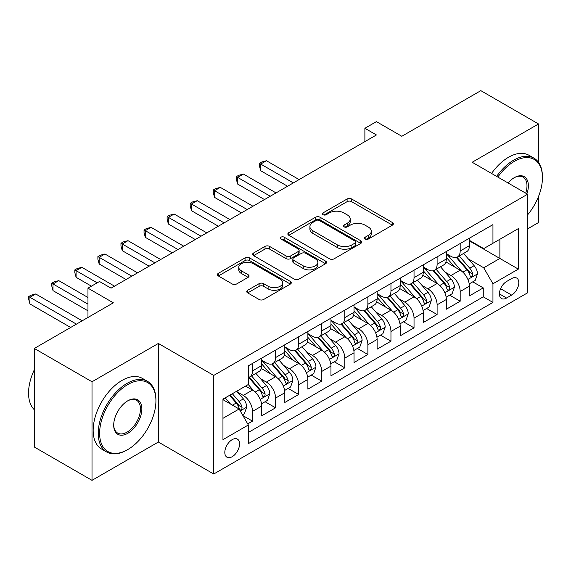 <?xml version="1.0" encoding="UTF-8"?>
<svg xmlns="http://www.w3.org/2000/svg" width="571" height="571" viewBox="0 0 571 571"><rect width="100%" height="100%" fill="white"/><g stroke="black" fill="none" stroke-linecap="round" stroke-linejoin="round"><path stroke-width="0.86" d="M365.176 239.042A2.241 1.292 0 0 0 368.345 239.042L392.413 225.145A3.205 1.849 0 0 0 393.355 223.839A3.205 1.849 0 0 0 392.413 222.533L351.643 198.994A3.205 1.849 0 0 0 347.111 198.994L323.043 212.89A2.241 1.292 0 0 0 322.387 213.804A2.241 1.292 0 0 0 323.043 214.717A2.241 1.292 0 0 0 326.219 214.717L329.331 212.919A10.249 5.917 0 0 1 343.828 212.919L347.225 214.882A10.249 5.917 0 0 1 350.23 219.064A10.249 5.917 0 0 1 347.225 223.254L344.113 225.053A2.241 1.292 0 0 0 343.457 225.966A2.241 1.292 0 0 0 344.113 226.88A2.241 1.292 0 0 0 347.282 226.88L350.394 225.081A10.249 5.917 0 0 1 364.89 225.081L368.288 227.044A10.249 5.917 0 0 1 371.293 231.226A10.249 5.917 0 0 1 368.288 235.416L365.176 237.208A2.241 1.292 0 0 0 364.519 238.128A2.241 1.292 0 0 0 365.176 239.042L365.176 237.208M232.197 456.7A10.442 6.031 120 0 0 239.013 447.493A10.442 6.031 120 0 0 237.415 439.128A10.442 6.031 120 0 0 232.197 439.641A10.442 6.031 120 0 0 225.374 448.849A10.442 6.031 120 0 0 226.972 457.214A10.442 6.031 120 0 0 232.197 456.7M247.678 290.268A3.205 1.849 0 0 0 246.736 291.581A3.205 1.849 0 0 0 247.678 292.887L259.113 299.49A3.205 1.849 0 0 0 263.645 299.49L290.375 284.058A3.205 1.849 0 0 0 291.31 282.752A3.205 1.849 0 0 0 290.375 281.446L249.606 257.906A3.205 1.849 0 0 0 245.073 257.906L218.343 273.338A3.205 1.849 0 0 0 217.408 274.644A3.205 1.849 0 0 0 218.343 275.95L232.161 283.93A3.205 1.849 0 0 0 236.694 283.93L248.128 277.328A3.205 1.849 0 0 0 249.07 276.014A3.205 1.849 0 0 0 248.128 274.708L241.276 270.754A8.572 4.946 0 0 1 238.771 267.257A8.572 4.946 0 0 1 244.06 262.689A8.572 4.946 0 0 1 253.396 263.759L280.24 279.255A8.572 4.946 0 0 1 282.745 282.752A8.572 4.946 0 0 1 277.456 287.32A8.572 4.946 0 0 1 268.12 286.249L263.645 283.666A3.205 1.849 0 0 0 259.113 283.666L247.678 290.268L247.678 292.887M538.524 162.35L538.524 123.964L480.839 90.653L401.806 136.283L376.417 121.63L364.883 128.289L376.417 134.956L111.045 288.162L99.511 281.503L87.97 288.162L87.97 317.476M92.01 381.756L92.01 480.347L158.353 442.04L158.353 343.457L92.01 381.756L34.317 348.453L113.351 302.816L87.97 288.162M158.353 343.457L213.732 375.425L527.568 194.24L527.568 292.83L213.732 474.016L213.732 375.425M538.524 123.964L472.181 162.264L527.568 194.24M329.56 258.82A3.205 1.849 0 0 0 334.092 258.82L360.815 243.389A3.205 1.849 0 0 0 361.757 242.083A3.205 1.849 0 0 0 360.815 240.776L320.046 217.237A3.205 1.849 0 0 0 315.513 217.237L288.79 232.668A3.205 1.849 0 0 0 287.848 233.974A3.205 1.849 0 0 0 288.79 235.281L329.56 258.82M281.867 239.527A2.241 1.292 0 0 1 284.144 239.841L284.144 237.179L325.591 261.111A3.205 1.849 0 0 1 326.533 262.417A3.205 1.849 0 0 1 325.591 263.723L298.869 279.155A3.205 1.849 0 0 1 294.336 279.155L253.567 255.615L253.567 253.003A3.205 1.849 0 0 0 252.625 254.309A3.205 1.849 0 0 0 253.567 255.615M253.567 253.003L265.008 246.401A3.205 1.849 0 0 1 269.533 246.401L286.071 255.944A3.205 1.849 0 0 0 290.603 255.944L298.19 251.561A3.205 1.849 0 0 0 299.125 250.255A3.205 1.849 0 0 0 298.19 248.949L280.975 239.006A2.241 1.292 0 0 1 280.318 238.093A2.241 1.292 0 0 1 281.703 236.901A2.241 1.292 0 0 1 284.144 237.179M92.01 480.347L34.317 447.036L34.317 348.453M527.568 228.878L538.524 222.547L538.524 196.467M247.714 423.889L252.503 421.127L242.925 415.595M237.479 392.07L243.275 395.41A13.054 7.537 60 0 1 252.503 411.398L261.732 406.074L261.732 415.795L275.579 407.801L265.08 401.741M260.554 378.744L266.35 382.092A13.054 7.537 60 0 1 275.579 398.08L284.808 392.748L284.808 402.476L298.654 394.482L288.155 388.416M283.63 365.426L289.426 368.766A13.054 7.537 60 0 1 298.654 384.754L307.883 379.422L307.883 389.151L321.73 381.157L311.231 375.097M306.706 352.1L312.501 355.447A13.054 7.537 60 0 1 321.73 371.435L330.959 366.104L330.959 375.825L344.805 367.838L334.306 361.771M329.781 338.774L335.577 342.122A13.054 7.537 60 0 1 344.805 358.11L354.034 352.778L354.034 362.506L367.881 354.512L357.382 348.453M352.857 325.456L358.652 328.796A13.054 7.537 60 0 1 367.881 344.784L377.11 339.459L377.11 349.181L390.957 341.187L380.457 335.127M375.932 312.13L381.728 315.478A13.054 7.537 60 0 1 390.957 331.465L400.185 326.134L400.185 335.862L414.032 327.868L403.533 321.801M399.008 298.811L404.803 302.152A13.054 7.537 60 0 1 414.032 318.14L423.261 312.815L423.261 322.536L437.108 314.542L426.608 308.483M422.083 285.486L427.879 288.833A13.054 7.537 60 0 1 437.108 304.821L446.336 299.49L446.336 309.218L460.183 301.224L460.183 291.495A13.054 7.537 -120 0 0 450.954 275.507L445.159 272.16M449.684 295.157L460.183 301.224M261.732 406.074A13.054 7.537 -120 0 0 252.503 390.086L245.58 386.089M284.808 392.748A13.054 7.537 -120 0 0 275.579 376.76L261.304 368.523M307.883 379.422A13.054 7.537 -120 0 0 298.654 363.441L284.379 355.198M330.959 366.104A13.054 7.537 -120 0 0 321.73 350.116L307.455 341.879M354.034 352.778A13.054 7.537 -120 0 0 344.805 336.79L330.538 328.553M377.11 339.459A13.054 7.537 -120 0 0 367.881 323.471L353.613 315.228M400.185 326.134A13.054 7.537 -120 0 0 390.957 310.146L376.689 301.909M423.261 312.815A13.054 7.537 -120 0 0 414.032 296.827L399.764 288.583M446.336 299.49A13.054 7.537 -120 0 0 437.108 283.501L422.84 275.265M511.645 278.569L506.57 281.503A10.114 5.838 120 0 0 499.96 290.418A10.114 5.838 120 0 0 501.509 298.526A10.114 5.838 120 0 0 506.57 298.026L511.645 295.093A10.114 5.838 120 0 0 518.254 286.178A10.114 5.838 120 0 0 516.705 278.07A10.114 5.838 120 0 0 511.645 278.569M222.961 418.329L239.121 409L248.349 424.988L248.349 443.638L492.951 302.423L492.951 283.766L483.723 267.778L468.234 258.841M248.349 424.988L222.961 439.641L222.961 399.143L248.349 384.49L248.349 365.833L492.951 224.617L492.951 243.267L518.332 228.614L518.332 269.112L492.951 283.766M261.732 360.244L266.35 362.906A13.054 7.537 60 0 0 272.874 363.549L282.103 358.224A13.054 7.537 -120 0 0 284.808 352.25L284.808 344.784M284.808 346.918L289.426 349.58A13.054 7.537 60 0 0 295.949 350.23L305.178 344.898A13.054 7.537 -120 0 0 307.883 338.924L307.883 331.465M307.883 333.592L312.501 336.262A13.054 7.537 60 0 0 319.025 336.904L328.254 331.58A13.054 7.537 -120 0 0 330.959 325.598L330.959 318.14M330.959 320.274L335.577 322.936A13.054 7.537 60 0 0 342.1 323.586L351.329 318.254A13.054 7.537 -120 0 0 354.034 312.28L354.034 304.814M354.034 306.948L358.652 309.61A13.054 7.537 60 0 0 365.176 310.26L374.405 304.928A13.054 7.537 -120 0 0 377.11 298.954L377.11 291.495M377.11 293.63L381.728 296.292A13.054 7.537 60 0 0 388.251 296.934L397.48 291.61A13.054 7.537 -120 0 0 400.185 285.636L400.185 278.17M400.185 280.304L404.803 282.966A13.054 7.537 60 0 0 411.327 283.616L420.563 278.284A13.054 7.537 -120 0 0 423.261 272.31L423.261 264.851M423.261 266.978L427.879 269.648A13.054 7.537 60 0 0 434.403 270.29L443.638 264.965A13.054 7.537 -120 0 0 446.336 258.984L446.336 251.525M248.349 432.447L483.259 296.827L483.259 287.898L469.412 295.892L469.412 286.164A13.054 7.537 -120 0 0 460.183 270.176L445.915 261.939M446.336 253.66L450.954 256.322A13.054 7.537 -120 0 0 457.478 256.971A13.054 7.537 -120 0 0 460.183 250.997L460.183 243.531M457.478 256.971L466.714 251.64A13.054 7.537 -120 0 0 469.412 245.666L469.412 238.207M252.503 363.434L252.503 370.9A13.054 7.537 60 0 1 249.798 376.874A13.054 7.537 60 0 1 248.349 377.402M249.798 376.874L259.027 371.543A13.054 7.537 -120 0 0 261.732 365.568L261.732 358.11M275.579 350.116L275.579 357.574A13.054 7.537 60 0 1 272.874 363.549M298.654 336.79L298.654 344.256A13.054 7.537 60 0 1 295.949 350.23M321.73 323.471L321.73 330.93A13.054 7.537 60 0 1 319.025 336.904M344.805 310.146L344.805 317.604A13.054 7.537 60 0 1 342.1 323.586M367.881 296.827L367.881 304.286A13.054 7.537 60 0 1 365.176 310.26M390.957 283.501L390.957 290.96A13.054 7.537 60 0 1 388.251 296.934M414.032 270.176L414.032 277.642A13.054 7.537 60 0 1 411.327 283.616M437.108 256.857L437.108 264.316A13.054 7.537 60 0 1 434.403 270.29M437.108 304.821L437.108 314.542M414.032 318.14L414.032 327.868M390.957 331.465L390.957 341.187M367.881 344.784L367.881 354.512M344.805 358.11L344.805 367.838M321.73 371.435L321.73 381.157M298.654 384.754L298.654 394.482M275.579 398.08L275.579 407.801M252.503 411.398L252.503 421.127M239.121 409L222.961 399.679M483.723 267.778L499.875 258.456L499.875 239.27L518.332 228.614M469.412 240.869L518.332 269.112M469.412 240.334L483.723 248.599L492.951 243.267M158.353 442.04L213.732 474.016M364.883 128.289L364.883 141.615M472.759 281.838L483.259 287.898M483.259 296.827L492.951 302.423M366.075 239.356L368.288 238.078A10.249 5.917 0 0 0 371.293 233.896L371.293 231.226M350.23 219.064L350.23 221.734A10.249 5.917 0 0 1 347.225 225.916L345.005 227.194M392.37 225.174L351.643 201.656A3.205 1.849 0 0 0 347.111 201.656L323.943 215.031M360.772 243.417L320.046 219.899A3.205 1.849 0 0 0 315.513 219.899L288.833 235.309M355.155 242.996A2.241 1.292 0 0 0 355.812 242.083A2.241 1.292 0 0 0 355.155 241.169L319.367 220.506A2.241 1.292 0 0 0 316.198 220.506L312.908 222.397A10.249 5.917 0 0 0 309.91 226.587A10.249 5.917 0 0 0 312.908 230.77L337.375 244.895A10.249 5.917 0 0 0 351.872 244.895L355.155 242.996L355.155 245.658A2.241 1.292 0 0 0 355.812 244.745L355.812 242.083M309.91 226.587L309.91 229.249A10.249 5.917 0 0 0 312.908 233.432L312.908 230.77M355.155 245.658L351.872 247.557A10.249 5.917 0 0 1 337.375 247.557L312.908 233.432M253.61 255.644L265.008 249.063L265.008 246.401M299.125 250.255L299.125 252.917A3.205 1.849 0 0 1 298.19 254.231L290.603 258.606A3.205 1.849 0 0 1 286.071 258.606L269.533 249.063A3.205 1.849 0 0 0 265.008 249.063M284.144 239.841L325.556 263.752M303.23 265.85A8.572 4.946 0 0 0 312.565 266.921A8.572 4.946 0 0 0 317.854 262.353A8.572 4.946 0 0 0 315.349 258.856L305.892 253.396A3.205 1.849 0 0 0 301.36 253.396L293.772 257.778A3.205 1.849 0 0 0 292.83 259.084A3.205 1.849 0 0 0 293.772 260.39L303.23 265.85L303.23 268.513A8.572 4.946 0 0 0 312.565 269.583A8.572 4.946 0 0 0 317.854 265.015L317.854 262.353M292.83 259.084L292.83 261.746A3.205 1.849 0 0 0 293.772 263.053L293.772 260.39M303.23 268.513L293.772 263.053M282.745 282.752L282.745 285.414A8.572 4.946 0 0 1 277.456 289.989A8.572 4.946 0 0 1 268.12 288.912L263.645 286.335A3.205 1.849 0 0 0 259.113 286.335L247.721 292.909M238.771 267.257L238.771 269.919A8.572 4.946 0 0 0 241.276 273.416L241.276 270.754M248.085 277.349L241.276 273.416M290.332 284.087L249.606 260.569A3.205 1.849 0 0 0 245.073 260.569L218.386 275.979M469.219 283.88L475.186 280.44L477.492 273.773A8.651 4.996 -120 0 0 474.123 265.658L463.581 253.445M461.468 271.025L448.963 256.543A24.967 14.411 -120 0 0 446.336 253.802M454.609 266.957L447.614 258.863A20.72 11.962 -120 0 0 446.336 257.471M299.111 179.587L266.464 160.729L260.69 164.063L260.69 170.722L287.577 186.246M456.308 257.435L466.971 269.783A8.651 4.996 60 0 1 470.054 275.743L470.682 276.771L471.853 276.607L472.631 275.65L472.824 274.144A8.651 4.996 -120 0 0 469.74 268.184L459.198 255.979M456.936 257.236L468.391 270.504A4.404 2.541 60 0 1 469.505 272.224L472.824 274.144M260.69 170.722L259.427 165.997L259.427 163.327L293.344 182.913M259.427 163.327L261.732 162L266.464 160.729M527.568 214.917A39.813 22.99 120 0 0 542.45 177.652A39.813 22.99 120 0 0 514.3 161.4A39.813 22.99 120 0 0 497.819 177.067M496.627 176.375A40.791 23.554 -60 0 1 513.607 160.201A40.791 23.554 -60 0 1 533.999 158.181A40.791 23.554 -60 0 1 542.45 176.853L542.45 177.652M508.033 182.963A19.906 11.491 -60 0 1 514.3 177.652L514.3 177.652A19.906 11.491 -60 0 1 526.905 193.855M491.552 173.448A40.791 23.554 -60 0 1 508.525 157.268A40.791 23.554 -60 0 1 528.924 155.248L533.999 158.181M525.691 193.155A18.929 10.928 120 0 0 523.072 177.117A18.929 10.928 120 0 0 513.95 177.859M127.083 449.969L127.776 449.57A39.813 22.99 120 0 0 155.926 400.806A39.813 22.99 120 0 0 127.776 384.554A39.813 22.99 120 0 0 99.625 433.318A39.813 22.99 120 0 0 127.776 449.57L127.083 449.969A40.791 23.554 -60 0 1 106.691 451.989A40.791 23.554 -60 0 1 100.432 419.3A40.791 23.554 -60 0 1 127.083 383.355A40.791 23.554 -60 0 1 147.482 381.335A40.791 23.554 -60 0 1 155.926 400.007L155.926 400.806M127.776 433.318A19.906 11.491 -60 0 1 113.7 425.188A19.906 11.491 -60 0 1 127.776 400.806L127.776 400.806A19.906 11.491 -60 0 1 141.851 408.936A19.906 11.491 -60 0 1 127.776 433.318M113.708 424.781A18.929 10.928 120 0 0 117.619 433.054A18.929 10.928 120 0 0 127.083 432.119A18.929 10.928 120 0 0 139.452 415.438A18.929 10.928 120 0 0 136.548 400.271A18.929 10.928 120 0 0 127.426 401.013M106.691 451.989L101.609 449.056A40.791 23.554 -60 0 1 95.357 416.373A40.791 23.554 -60 0 1 122.008 380.422A40.791 23.554 -60 0 1 142.4 378.402L147.482 381.335M34.317 409.735A40.791 23.554 -60 0 1 34.317 369.765M446.144 297.205L452.111 293.758L454.416 287.099A8.651 4.996 -120 0 0 451.047 278.976L440.505 266.771M438.392 284.344L425.887 269.869A24.967 14.411 -120 0 0 423.261 267.121M431.533 280.282L424.538 272.189A20.72 11.962 -120 0 0 423.261 270.797M276.036 192.905L243.389 174.055L237.615 177.388L237.615 184.048L264.501 199.572M433.232 270.761L443.895 283.109A8.651 4.996 60 0 1 446.979 289.069L447.607 290.089L448.777 289.925L449.555 288.976L449.748 287.47A8.651 4.996 -120 0 0 446.665 281.51L436.116 269.305M433.853 270.561L445.316 283.83A4.404 2.541 60 0 1 446.422 285.55L449.748 287.47M237.615 184.048L236.351 179.315L236.351 176.653L270.269 196.238M236.351 176.653L238.657 175.318L243.389 174.055M423.068 310.524L429.035 307.084L431.341 300.425A8.651 4.996 -120 0 0 427.972 292.302L417.43 280.097M415.317 297.669L402.812 283.195A24.967 14.411 -120 0 0 400.185 280.447M408.458 293.608L401.463 285.507A20.72 11.962 -120 0 0 400.185 284.115M252.96 206.231L220.313 187.381L214.539 190.707L214.539 197.373L241.426 212.89M410.156 284.087L420.82 296.435A8.651 4.996 60 0 1 423.903 302.387L424.531 303.415L425.702 303.251L426.48 302.302L426.673 300.789A8.651 4.996 -120 0 0 423.589 294.836L413.04 282.624M410.777 283.88L422.24 297.148A4.404 2.541 60 0 1 423.347 298.876L426.673 300.789M214.539 197.373L213.276 192.641L213.276 189.979L247.193 209.557M213.276 189.979L215.581 188.644L220.313 187.381M399.993 323.85L405.96 320.402L408.265 313.743A8.651 4.996 -120 0 0 404.896 305.621L394.354 293.415M392.241 310.988L379.736 296.513A24.967 14.411 -120 0 0 377.11 293.772M385.382 306.927L378.387 298.833A20.72 11.962 -120 0 0 377.11 297.441M229.885 219.55L197.238 200.699L191.463 204.033L191.463 210.692L218.35 226.216M387.074 297.405L397.744 309.753A8.651 4.996 60 0 1 400.828 315.713L401.456 316.734L402.619 316.57L403.404 315.62L403.597 314.114A8.651 4.996 -120 0 0 400.514 308.154L389.964 295.949M387.702 297.205L399.165 310.474A4.404 2.541 60 0 1 400.271 312.194L403.597 314.114M191.463 210.692L190.2 205.967L190.2 203.297L224.118 222.883M190.2 203.297L192.506 201.97L197.238 200.699M376.917 337.168L382.877 333.728L385.189 327.069A8.651 4.996 -120 0 0 381.821 318.946L371.278 306.741M369.166 324.314L356.661 309.839A24.967 14.411 -120 0 0 354.034 307.091M362.307 320.252L355.312 312.151A20.72 11.962 -120 0 0 354.034 310.76M206.809 232.875L174.162 214.025L168.388 217.351L168.388 224.018L195.275 239.535M363.998 310.731L374.669 323.079A8.651 4.996 60 0 1 377.752 329.032L378.38 330.059L379.544 329.895L380.329 328.946L380.522 327.433A8.651 4.996 -120 0 0 377.438 321.48L366.889 309.268M364.626 310.531L376.089 323.793A4.404 2.541 60 0 1 377.195 325.52L380.522 327.433M168.388 224.018L167.117 219.285L167.117 216.623L201.042 236.208M167.117 216.623L169.43 215.288L174.162 214.025M353.842 350.494L359.801 347.054L362.114 340.387A8.651 4.996 -120 0 0 358.745 332.272L348.203 320.06M346.09 337.639L333.585 323.157A24.967 14.411 -120 0 0 330.959 320.417M339.231 333.571L332.236 325.477A20.72 11.962 -120 0 0 330.959 324.085M183.734 246.201L151.079 227.344L145.312 230.677L145.312 237.336L172.199 252.86M340.923 324.05L351.593 336.398A8.651 4.996 60 0 1 354.677 342.357L355.305 343.385L356.468 343.221L357.253 342.265L357.439 340.759A8.651 4.996 -120 0 0 354.355 334.799L343.813 322.594M341.551 323.85L353.014 337.118A4.404 2.541 60 0 1 354.12 338.839L357.439 340.759M145.312 237.336L144.042 232.611L144.042 229.942L177.966 249.527M144.042 229.942L146.354 228.614L151.079 227.344M330.766 363.82L336.726 360.372L339.038 353.713A8.651 4.996 -120 0 0 335.669 345.591L325.127 333.385M323.015 350.958L310.51 336.483A24.967 14.411 -120 0 0 307.883 333.735M316.156 346.897L309.161 338.803A20.72 11.962 -120 0 0 307.883 337.404M160.658 259.519L128.004 240.669L122.237 244.003L122.237 250.662L149.124 266.179M317.847 337.375L328.511 349.723A8.651 4.996 60 0 1 331.594 355.683L332.229 356.704L333.393 356.54L334.178 355.59L334.363 354.084A8.651 4.996 -120 0 0 331.28 348.124L320.738 335.919M318.475 337.175L329.938 350.437A4.404 2.541 60 0 1 331.044 352.164L334.363 354.084M122.237 250.662L120.966 245.93L120.966 243.267L154.891 262.853M120.966 243.267L123.279 241.933L128.004 240.669M307.69 377.138L313.65 373.698L315.956 367.032A8.651 4.996 -120 0 0 312.594 358.916L302.045 346.711M299.939 364.284L287.434 349.802A24.967 14.411 -120 0 0 284.808 347.061M293.08 360.222L286.085 352.121A20.72 11.962 -120 0 0 284.808 350.73M137.582 272.845L104.928 253.995L99.161 257.321L99.161 263.988L126.041 279.505M294.772 350.701L305.435 363.042A8.651 4.996 60 0 1 308.518 369.002L309.154 370.029L310.317 369.865L311.102 368.916L311.288 367.403A8.651 4.996 -120 0 0 308.204 361.443L297.662 349.238M295.4 350.494L306.863 363.763A4.404 2.541 60 0 1 307.969 365.49L311.288 367.403M99.161 263.988L97.891 259.255L97.891 256.593L131.815 276.171M97.891 256.593L100.203 255.258L104.928 253.995M284.615 390.464L290.575 387.017L292.88 380.357A8.651 4.996 -120 0 0 289.518 372.235L278.969 360.03M276.856 377.602L264.359 363.127A24.967 14.411 -120 0 0 261.732 360.387M270.004 373.541L263.01 365.447A20.72 11.962 -120 0 0 261.732 364.055M114.507 286.164L81.853 267.314L76.086 270.647L76.086 277.306L91.431 286.164M271.696 364.02L282.36 376.368A8.651 4.996 60 0 1 285.443 382.327L286.078 383.348L287.242 383.184L288.027 382.235L288.212 380.729A8.651 4.996 -120 0 0 285.129 374.769L274.587 362.564M272.324 363.82L283.787 377.088A4.404 2.541 60 0 1 284.893 378.809L288.212 380.729M76.086 277.306L74.815 272.574L74.815 269.912L97.198 282.838M74.815 269.912L77.128 268.577L81.853 267.314M261.539 403.783L267.499 400.342L269.805 393.683A8.651 4.996 -120 0 0 266.443 385.561L255.894 373.355M253.781 390.928L248.264 384.533M246.929 386.867L246.03 385.825M87.97 297.491L58.777 280.639L53.01 283.965L53.01 290.632L87.97 310.817M248.621 377.345L259.284 389.693A8.651 4.996 60 0 1 262.367 395.646L262.995 396.674L264.166 396.51L264.951 395.56L265.137 394.047A8.651 4.996 -120 0 0 262.053 388.094L251.511 375.882M249.249 377.138L260.711 390.407A4.404 2.541 60 0 1 261.818 392.134L265.137 394.047M53.01 290.632L51.74 285.9L51.74 283.237L87.97 304.15M51.74 283.237L54.052 281.903L58.777 280.639M242.461 414.796L244.424 413.668L246.729 407.002A8.651 4.996 -120 0 0 243.367 398.886L236.722 391.199M230.527 404.047L225.188 397.859M223.853 400.185L222.961 399.165M82.203 320.802L35.702 293.958L29.935 297.291L29.935 303.95L70.661 327.469M229.571 395.325L236.208 403.012A8.651 4.996 60 0 1 239.292 408.972L239.92 409.992L241.09 409.828L241.876 408.879L242.061 407.373A8.651 4.996 -120 0 0 238.978 401.413L232.34 393.726M230.106 395.018L237.629 403.733A4.404 2.541 60 0 1 238.742 405.453L242.061 407.373M29.935 303.95L28.664 299.225L28.664 296.556L76.428 324.135M28.664 296.556L30.97 295.228L35.702 293.958M243.275 395.41L252.503 390.086M266.35 382.092L275.579 376.76M289.426 368.766L298.654 363.441M312.501 355.447L321.73 350.116M335.577 342.122L344.805 336.79M358.652 328.796L367.881 323.471M381.728 315.478L390.957 310.146M404.803 302.152L414.032 296.827M427.879 288.833L437.108 283.501M450.954 275.507L460.183 270.176M460.183 250.997L469.412 245.666M252.503 370.9L261.732 365.568M275.579 357.574L284.808 352.25M298.654 344.256L307.883 338.924M321.73 330.93L330.959 325.598M344.805 317.604L354.034 312.28M367.881 304.286L377.11 298.954M390.957 290.96L400.185 285.636M414.032 277.642L423.261 272.31M437.108 264.316L446.336 258.984M460.183 291.495L469.412 286.164M500.581 288.705L511.645 295.093M499.411 293.894L506.57 298.026M368.288 238.078L368.288 235.416M344.113 226.88L344.113 225.053M347.225 225.916L347.225 223.254M323.043 214.717L323.043 212.89M347.111 201.656L347.111 198.994M351.643 201.656L351.643 198.994M392.413 225.145L392.413 222.533M288.79 235.281L288.79 232.668M315.513 219.899L315.513 217.237M320.046 219.899L320.046 217.237M360.815 243.389L360.815 240.776M337.375 247.557L337.375 244.895M351.872 247.557L351.872 244.895M269.533 249.063L269.533 246.401M286.071 258.606L286.071 255.944M290.603 258.606L290.603 255.944M298.19 254.231L298.19 251.561M325.591 263.723L325.591 261.111M259.113 286.335L259.113 283.666M263.645 286.335L263.645 283.666M268.12 288.912L268.12 286.249M248.128 277.328L248.128 274.708M218.343 275.95L218.343 273.338M245.073 260.569L245.073 257.906M249.606 260.569L249.606 257.906M290.375 284.058L290.375 281.446M467.899 279.447L477.435 273.944M448.963 256.543L450.155 255.858M469.74 268.184L474.123 265.658M462.845 272.167L466.971 269.783M444.823 292.766L454.359 287.263M425.887 269.869L427.072 269.184M446.665 281.51L451.047 278.976M439.77 285.493L443.895 283.109M421.748 306.092L431.283 300.589M402.812 283.195L403.997 282.502M423.589 294.836L427.972 292.302M416.694 298.811L420.82 296.435M398.672 319.417L408.208 313.914M379.736 296.513L380.921 295.828M400.514 308.154L404.896 305.621M393.619 312.137L397.744 309.753M375.597 332.736L385.132 327.233M356.661 309.839L357.846 309.154M377.438 321.48L381.821 318.946M370.543 325.456L374.669 323.079M352.521 346.062L362.057 340.559M333.585 323.157L334.77 322.472M354.355 334.799L358.745 332.272M347.468 338.781L351.593 336.398M329.446 359.38L338.981 353.877M310.51 336.483L311.695 335.798M331.28 348.124L335.669 345.591M324.392 352.1L328.511 349.723M306.37 372.706L315.906 367.203M287.434 349.802L288.619 349.117M308.204 361.443L312.594 358.916M301.317 365.426L305.435 363.042M283.295 386.025L292.823 380.522M264.359 363.127L265.544 362.442M285.129 374.769L289.518 372.235M278.234 378.751L282.36 376.368M260.219 399.35L269.748 393.847M262.053 388.094L266.443 385.561M255.158 392.07L259.284 389.693M240.213 410.899L246.672 407.173M238.978 401.413L243.367 398.886M232.476 405.167L236.208 403.012"/></g></svg>
